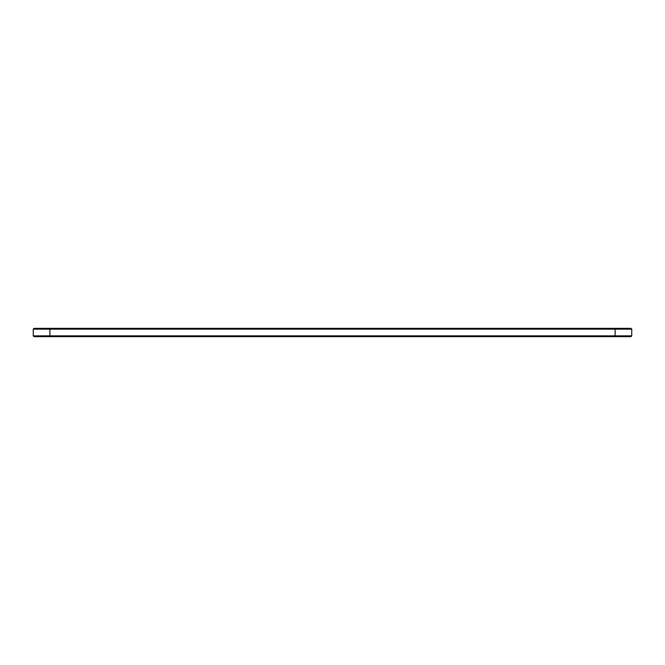 <?xml version="1.0" encoding="UTF-8"?>
<svg xmlns="http://www.w3.org/2000/svg" width="665" height="665" viewBox="0 0 665 665"><rect width="100%" height="100%" fill="white"/><g stroke="black" fill="none" stroke-linecap="round" stroke-linejoin="round"><path stroke-width="1" d="M631.75 335.858L631.75 329.142L33.25 329.142L33.25 335.858L34.048 336.656L630.952 336.656L631.75 335.858L33.25 335.858M631.75 329.142L630.952 328.344L34.048 328.344L33.25 329.142M49.875 328.344L49.875 336.656M615.125 336.656L615.125 328.344"/></g></svg>
